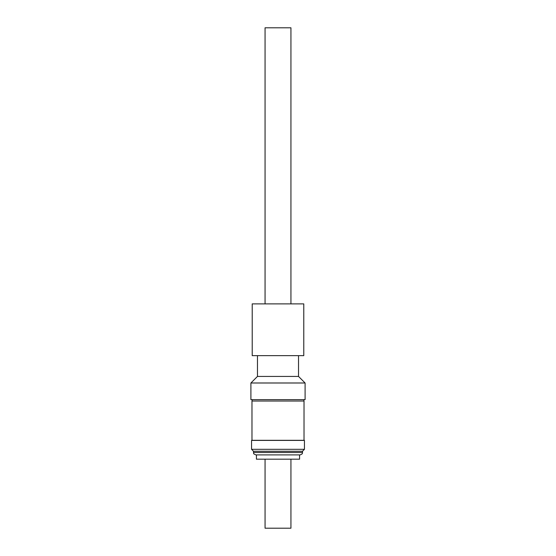 <?xml version="1.0" encoding="UTF-8"?>
<svg xmlns="http://www.w3.org/2000/svg" width="556" height="556" viewBox="0 0 556 556"><rect width="100%" height="100%" fill="white"/><g stroke="black" fill="none" stroke-linecap="round" stroke-linejoin="round"><path stroke-width="0.83" d="M265.059 303.882L265.059 27.8L290.941 27.8L290.941 303.882M265.059 459.18L265.059 528.2L290.941 528.2L290.941 459.18M278 454.898L299.566 454.898L299.566 459.18L256.434 459.18L256.434 454.898M296.855 454.898L255.913 454.898C252.118 453.328 254.217 453.321 253.494 452.487L302.506 452.487C302.054 453.112 303.451 453.668 300.087 454.898L296.855 454.898M304.438 449.317L251.562 449.317L251.562 440.408L304.438 440.408L304.438 449.317L302.506 451.25L253.494 451.25L253.494 452.487M304.021 440.303L251.979 440.303L251.979 401.029L304.021 401.029L304.021 440.303M305.091 382.994L250.909 382.994L250.909 399.639L305.091 399.639L305.091 382.994L298.53 376.433L257.47 376.433L250.909 382.994M303.778 303.882L252.222 303.882L252.222 355.645L303.778 355.645L303.778 303.882M253.494 451.25L251.562 449.317M303.882 401.029L303.882 399.639M298.53 355.645L298.53 376.433M257.47 355.645L257.47 376.433M252.118 401.029L252.118 399.639M302.506 451.25L302.506 452.487"/></g></svg>
